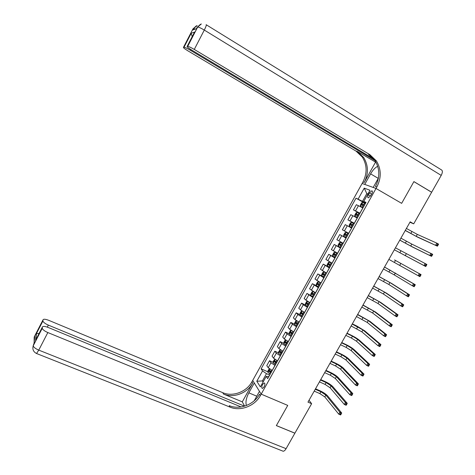 <?xml version="1.0" encoding="UTF-8"?>
<svg xmlns="http://www.w3.org/2000/svg" width="475" height="475" viewBox="0 0 475 475"><rect width="100%" height="100%" fill="white"/><g stroke="black" fill="none" stroke-linecap="round" stroke-linejoin="round"><path stroke-width="0.71" d="M264.088 386.917C265.133 384.625 265.163 383.301 264.195 382.939L262.544 384.512C261.505 386.793 261.47 388.117 262.443 388.485L264.088 386.917M409.925 222.252L413.707 223.85L410.168 221.825L307.966 402.129L311.624 403.702L294.904 433.164L276.367 425.576L287.737 405.407L261.191 394.143L376.016 188.462L362.116 183.463L251.952 381.758C246.584 391.869 232.809 397.094 222.775 392.688L48.67 320.304C45.327 319.034 43.439 318.903 42.993 319.912L34.265 336.846L34.164 337.701L34.818 336.431L34.004 343.407L33.22 345.616L42.245 328.13L42.334 327.133L35.589 340.207L36.332 333.61L39.098 333.408M369.402 192.957L368.386 194.78C367.508 196.579 367.49 197.606 368.345 197.855L370.749 195.7L371.777 193.865C372.655 192.066 372.667 191.039 371.818 190.79L369.402 192.957L371.581 194.21M42.245 328.13L42.245 328.296C42.685 329.68 44.549 331.099 47.838 332.553L38.754 350.117L286.098 448.673L294.88 433.2L276.349 425.612L287.737 405.407L261.191 394.143L252.706 380.404L254.309 383.004L248.835 392.843C246.187 398.056 245.385 402.277 246.424 405.508M367.882 194.026L366.801 193.604L362.496 201.323L355.995 198.17L261.125 368.838L267.947 371.83M358.144 199.067L364.236 188.124L369.978 190.267L363.761 201.418L365.792 202.789M268.85 376.55L266.208 376.42L267.692 378.628L366.029 202.362L363.761 201.418M266.208 376.42L260.365 386.905L256.797 381.241L262.533 370.939L261.125 368.838M206.328 24.813L441.222 169.753C442.747 170.466 442.742 172.348 441.216 175.394L431.656 192.232L413.909 181.598L401.648 203.348L413.885 181.64L431.633 192.268L413.707 223.85M378.433 178.048L373.19 187.447L376.016 188.462L401.648 203.348L376.016 188.462L376.859 186.954C381.496 177.834 381.342 169.153 376.396 160.9L369.871 154.654L194.281 49.43C191.033 47.524 188.848 46.491 187.732 46.318L197.576 27.063L196.359 28.684L192.749 30.002L193.473 28.595L193.034 28.761L183.451 47.363L183.926 47.245L191.14 33.25L194.542 32.074L193.937 33.256M311.624 403.702L309.029 400.259M367.798 194.18L366.801 193.604L364.236 188.124M263.447 381.372L262.42 380.926L263.108 381.989M365.619 203.098L362.496 201.323M362.912 207.949L356.351 204.695L353.459 209.891L359.836 213.465M359.985 213.198L353.459 209.891M357.283 218.037L350.793 214.682L347.908 219.866L354.297 223.393M354.368 223.268L347.908 219.866M351.672 228.095L345.248 224.639L342.374 229.805L344.411 230.927L347.308 225.726M348.763 233.308L344.411 230.927M346.085 238.112L339.726 234.561L346.133 238.023M343.182 243.313L336.864 239.709L339.726 234.561M340.51 248.104L334.222 244.453L340.64 247.873M337.618 253.282L331.366 249.583L334.222 244.453M334.958 258.062L328.736 254.315L335.166 257.688M332.078 263.221L325.892 259.427L328.736 254.315M329.418 267.983L323.267 264.142L329.703 267.473M326.551 273.131L320.429 269.242L323.267 264.142M323.902 277.875L317.811 273.938L322.727 276.444M321.041 283.005L314.984 279.021L317.811 273.938M318.398 287.737L312.378 283.706L316.552 285.802M315.548 292.849L309.558 288.77L312.378 283.706M312.918 297.564L306.963 293.437L313.28 296.917M310.074 302.658L305.888 300.099L304.148 298.49L306.963 293.437M307.456 307.361L303.276 304.784L301.56 303.139L305.478 305.051M304.617 312.443L300.455 309.854L298.757 308.174L301.56 303.139M302.005 317.122L297.849 314.521L296.18 312.811L300.058 314.682M299.179 322.187L295.034 319.574L293.384 317.828L296.18 312.811M296.578 326.859L292.446 324.229L290.813 322.454L294.66 324.277M293.728 331.888L289.637 329.27L288.028 327.459L290.813 322.454M291.163 336.561L287.054 333.907L285.463 332.067L289.281 333.848M288.355 341.59L284.258 338.93L282.69 337.048L285.463 332.067M285.766 346.228L281.681 343.556L280.131 341.644L283.919 343.383M282.969 351.245L278.896 348.561L277.364 346.613L280.131 341.644M280.387 355.87L276.325 353.168L274.817 351.197L278.576 352.895M277.602 360.869L273.547 358.156L272.062 356.149L274.817 351.197M275.031 365.477L270.988 362.758L269.521 360.715L273.256 362.378M272.246 370.464L268.221 367.727L266.772 365.655L269.521 360.715M269.687 375.06L266.469 373.653L262.42 380.926L256.797 381.241M355.995 198.17L365.394 203.502M262.533 370.939L266.469 373.653M365.334 203.615L362.811 202.326L361.641 202.825L360.299 205.23L360.567 206.346L363.084 207.64M360.567 206.346L363.06 207.682M405.306 230.405L416.219 236.342L437.392 246.169L417.911 237.298L405.258 230.488M364.479 205.147L362.253 204.001L361.778 204.986L363.939 206.108M362.645 205.426L363.262 204.571L364.45 205.188M406.41 228.463L417.329 234.401L436.804 243.129L438.567 244.126L438.288 244.714L437.582 244.31L437.113 245.13L437.819 245.533L438.288 244.714M437.113 245.13L435.634 245.171L436.804 243.129L437.582 244.31M437.392 246.169L437.819 245.533M359.718 213.673L357.212 212.367L356.06 212.836L354.724 215.234L354.979 216.374L357.479 217.692M354.979 216.374L357.467 217.716M399.813 240.095L410.709 246.032L431.549 256.363L412.401 246.97L399.784 240.148M358.868 215.199L356.648 214.041L356.185 215.027L358.328 216.167M357.075 215.496L357.657 214.605L358.851 215.228M400.912 238.159L411.807 244.097L432.713 254.327L432.428 254.933L431.722 254.535L431.253 255.354L431.959 255.746L432.428 254.933M431.253 255.354L429.786 255.378L430.95 253.341L431.722 254.535M431.549 256.363L431.959 255.746M349.41 226.367L351.892 227.709L349.41 226.367L349.167 225.209L350.497 222.817L351.607 222.383L349.404 226.338M351.607 222.383L354.124 223.701M425.416 265.537L423.955 265.549L425.719 266.522L394.327 249.773L423.955 265.549L425.119 263.518L426.883 264.492L426.586 265.115L425.879 264.723L425.416 265.537L426.122 265.929L426.586 265.115M351.553 225.542L352.07 224.604L353.269 225.239L352.408 224.758L351.061 224.046L350.603 225.031L352.741 226.189M395.432 247.825L425.119 263.518L425.879 264.723M425.719 266.522L426.122 265.929M346.079 232.346L348.549 233.7L346.079 232.346L344.957 232.768L343.627 235.149L343.858 236.33L346.322 237.69M394.517 259.92L421.076 274.621L394.517 259.92M346.305 235.701L347.166 236.176L346.085 235.576L346.501 234.573L345.497 234.027L345.046 235.006L346.305 235.701L345.456 237.215M347.7 235.22L345.497 234.027M388.877 259.386L418.142 275.69L419.306 273.665L420.06 274.877L419.591 275.69L420.304 276.076L420.767 275.262L420.06 274.877M420.304 276.076L419.912 276.646L418.142 275.69L419.591 275.69M420.767 275.262L421.076 274.621M342.997 243.645L340.51 242.297L339.429 242.683L338.105 245.058L338.325 246.258L340.771 247.641M340.533 242.292L342.986 243.663M383.438 268.987L394.274 274.906L412.353 285.79L413.511 283.777L415.281 284.721L384.548 267.027M342.142 245.177L339.946 243.966L339.5 244.952L341.614 246.133M341.626 246.109L340.545 245.51L340.563 244.637M384.524 267.069L413.511 283.777L414.253 285L413.79 285.808L414.503 286.188L414.966 285.38L414.253 285M414.503 286.188L414.129 286.74L412.353 285.79L413.79 285.808M414.966 285.38L415.281 284.721M377.714 166.28C375.149 167.574 372.774 170.103 370.601 173.868L364.741 184.407L362.116 183.463L362.918 182.02C367.323 173.304 367.133 164.997 362.342 157.1L356.048 151.115L187.827 50.789C184.65 48.848 183.196 47.708 183.451 47.363M375.458 162.26L364.218 182.477C368.647 173.725 368.457 165.383 363.654 157.451L357.337 151.448L376.117 162.438M194.542 32.074L187.126 46.455L187.631 46.33M187.126 46.455C186.841 46.811 188.332 47.993 191.591 49.994L373.861 159.006M375.03 160.603L190.356 50.255C187.192 48.408 185.084 47.405 184.015 47.239L183.926 47.245M376.859 186.954L375.446 186.449C380.059 177.377 379.899 168.732 374.971 160.514L368.469 154.298L369.871 154.654M192.215 36.593L191.14 33.25M242.286 401.856L252.742 383.046C247.35 393.199 233.516 398.454 223.446 394.036L242.286 401.856L244.619 406.137M254.238 400.728L259.469 391.358L261.191 394.143L260.401 395.556C254.772 406.101 240.409 411.617 229.959 407.099L47.838 332.553M36.332 333.61L42.904 320.851L42.993 319.912M42.904 320.851L42.91 321.005C43.332 322.317 45.143 323.683 48.343 325.114L47.304 327.121M244.512 406.173L48.343 325.114M286.098 448.673C285.148 450.288 284.181 451.143 283.195 451.25L282.263 450.882M241.11 406.944L48.183 327.459C44.745 326.165 42.797 326.058 42.334 327.133M260.401 395.556L259.546 394.161C253.947 404.658 239.638 410.145 229.235 405.638L229.959 407.099M36.284 338.865L35.589 340.207M337.464 253.561L334.982 252.207L333.925 252.569L332.601 254.938L332.809 256.156L335.237 257.563M335.012 252.201L337.446 253.597M378.011 278.558L388.829 284.466L406.582 295.866L407.734 293.853L409.509 294.785L391.626 283.456L379.139 276.569M336.603 255.105L334.412 253.876L333.978 254.861L336.074 256.055M336.098 256.013L335.023 255.413L335.017 254.564M379.092 276.646L389.922 282.56L407.734 293.853L408.47 295.088L408.007 295.889L408.72 296.263L409.183 295.462L408.47 295.088M408.72 296.263L408.358 296.798L406.582 295.866L408.007 295.889M409.183 295.462L409.509 294.785M331.954 263.441L329.478 262.087L328.433 262.42L327.115 264.783L327.311 266.024L329.721 267.449M329.508 262.081L331.924 263.494M372.602 288.099L383.402 294.001L400.829 305.9L401.975 303.893L403.756 304.819L386.199 292.986L373.748 286.081M331.087 264.997L328.902 263.756L328.468 264.741L330.558 265.947M330.588 265.887L329.519 265.282L329.496 264.45M373.683 286.193L384.489 292.095L401.975 303.893L402.705 305.14L402.248 305.942L402.96 306.31L403.418 305.508L402.705 305.14M402.96 306.31L402.61 306.82L400.829 305.9L402.248 305.942M403.418 305.508L403.756 304.819M326.456 273.297L323.992 271.932L322.958 272.24L321.646 274.592L321.824 275.856L324.223 277.305M324.015 271.926L326.42 273.363M367.211 297.611L377.993 303.507L395.093 315.905L396.239 313.904L398.02 314.818L380.784 302.486L368.368 295.569M325.583 274.865L323.404 273.606L322.982 274.586L325.054 275.809M325.096 275.732L324.033 275.126L323.997 274.312M368.285 295.711L379.074 301.607L396.239 313.904L396.963 315.162L396.5 315.958L397.219 316.326L397.676 315.525L396.963 315.162M397.219 316.326L396.88 316.813L395.093 315.905L396.5 315.958M397.676 315.525L398.02 314.818M320.981 283.118L318.547 281.74L317.502 282.031L316.196 284.377L316.362 285.659L318.743 287.126M318.547 281.74L320.928 283.201M361.837 307.093L372.602 312.983L389.375 325.874L390.521 323.885L392.308 324.781L375.392 311.95L363.013 305.021M320.097 284.691L317.929 283.421L317.508 284.4L319.574 285.635M319.622 285.546L318.565 284.929L318.517 284.133M362.912 305.199L373.683 311.089L390.521 323.885L391.234 325.149L390.777 325.945L391.495 326.301L391.952 325.506L391.234 325.149M391.495 326.301L391.168 326.77L389.375 325.874L390.777 325.945M391.952 325.506L392.308 324.781M314.438 292.273L315.519 292.903M313.292 291.626L315.459 293.004M313.067 291.531L312.069 291.793L310.763 294.126L310.911 295.397L313.096 291.525M356.482 316.54L367.228 322.424L383.681 335.813L384.821 333.83L386.608 334.715L370.019 321.391L357.669 314.444M314.628 294.494L312.467 293.2L312.057 294.185L314.106 295.432M314.165 295.325L313.108 294.708L313.055 293.924M357.55 314.652L368.303 320.542L384.821 333.83L385.528 335.101L385.071 335.896L385.789 336.253L386.246 335.457L385.528 335.101M385.789 336.253L385.474 336.698L383.681 335.813L385.071 335.896M386.246 335.457L386.608 334.715M307.586 301.293L306.648 301.518L305.348 303.846L305.49 305.17L307.83 306.678M307.972 301.524L310.009 302.777M351.138 325.963L361.867 331.841L378.005 345.723L379.139 343.74L380.932 344.613L364.657 330.802L356.945 326.099L352.343 323.843M309.183 304.261L307.028 302.955L306.618 303.935L308.661 305.199M308.726 305.075L307.675 304.451L307.61 303.685M352.207 324.081L362.936 329.965L379.139 343.74L379.84 345.022L379.383 345.818L380.101 346.162L380.558 345.372L379.84 345.022M380.101 346.162L379.798 346.59L378.005 345.723L379.383 345.818M380.558 345.372L380.932 344.613M302.07 311.036L301.245 311.214L299.951 313.536L300.081 314.878L302.403 316.409M303.204 311.707L304.576 312.52M345.812 335.356L351.405 338.052L356.523 341.228L372.347 355.591L373.475 353.62L375.274 354.481L359.314 340.183C357.461 338.657 354.908 337.072 351.642 335.433L347.035 333.207M303.751 313.999L301.601 312.675L301.203 313.66L303.228 314.931M303.305 314.794L302.26 314.165L302.183 313.411M346.881 333.48L352.468 336.181L357.592 339.352L373.475 353.62L374.169 354.914L373.712 355.704L374.437 356.048L374.888 355.258L374.169 354.914M374.437 356.048L374.146 356.452L372.347 355.591L373.712 355.704M374.888 355.258L375.274 354.481M296.566 320.738L295.86 320.874L294.571 323.19L294.684 324.556L296.994 326.105M298.638 321.919L299.155 322.228M340.504 344.719L346.109 347.379L351.197 350.586L366.706 365.435L367.834 363.47L369.633 364.319L353.988 349.535C352.165 347.961 349.624 346.364 346.358 344.743L341.739 342.546M298.336 323.701L296.192 322.365L295.8 323.344L297.813 324.633M297.902 324.478L296.857 323.849L296.78 323.107M341.567 342.849L347.166 345.515L352.26 348.715L367.834 363.47L368.517 364.77L368.066 365.56L368.784 365.898L369.235 365.109L368.517 364.77M368.784 365.898L368.505 366.278L366.706 365.435L368.066 365.56M369.235 365.109L369.633 364.319M291.08 330.41L290.492 330.511L289.204 332.821L289.305 334.162L291.603 335.772M335.213 354.059L340.824 356.678L345.889 359.913L361.083 375.244L362.205 373.285L364.01 374.122L348.68 358.863C346.887 357.242 344.357 355.627 341.086 354.023L336.466 351.856M292.938 333.379L290.807 332.025L290.415 333.005L292.422 334.305M292.517 334.133L291.478 333.503L291.389 332.773M336.27 352.189L341.881 354.819L346.952 358.049L362.205 373.285L362.882 374.597L362.431 375.381L363.155 375.713L363.607 374.929L362.882 374.597M363.155 375.713L362.888 376.075L361.083 375.244L362.431 375.381M363.607 374.929L364.01 374.122M285.612 340.047L285.137 340.112L283.86 342.416L283.949 343.817L286.223 345.408M329.941 363.363L335.558 365.946L340.599 369.218L355.478 385.023L356.6 383.07L358.405 383.889L343.383 368.155C341.62 366.492 339.108 364.865 335.837 363.274L331.206 361.137M287.559 343.021L285.433 341.65L285.048 342.635L287.043 343.947M287.143 343.758L286.11 343.122L286.015 342.41M330.992 361.505L336.615 364.093L341.656 367.359L356.6 383.07L357.265 384.388L356.82 385.172L357.544 385.498L357.99 384.714L357.265 384.388M357.544 385.498L357.289 385.843L355.478 385.023L356.82 385.172M357.99 384.714L358.405 383.889M280.149 349.642L278.528 351.981L278.605 353.4L280.868 355.015M324.68 372.637L330.309 375.191L335.32 378.486L349.891 394.767L351.007 392.819L352.818 393.633L338.105 377.423C336.377 375.713 333.872 374.068 330.6 372.495L325.957 370.387M282.197 352.634L280.078 351.251L279.698 352.23L281.681 353.554M281.794 353.353L280.761 352.711L280.666 352.011M325.731 370.785L331.36 373.344L336.371 376.633L351.007 392.819L351.672 394.149L351.221 394.927L351.951 395.253L352.397 394.47L351.672 394.149M351.951 395.253L351.708 395.574L349.891 394.767L351.221 394.927M352.397 394.47L352.818 393.633M274.71 359.207L273.214 361.517L273.279 362.953L275.524 364.586M319.438 381.888L325.078 384.406L330.06 387.731L344.327 404.48L345.438 402.539L347.255 403.34L332.844 386.656C331.14 384.904 328.652 383.248 325.375 381.686L320.732 379.608M276.848 362.217L274.74 360.816L274.366 361.796L276.337 363.132M276.456 362.918L275.435 362.271L275.328 361.582M320.488 380.042L326.123 382.565L331.111 385.884L345.438 402.539L346.091 403.875L345.646 404.652L346.37 404.973L346.821 404.195L346.091 403.875M346.37 404.973L346.138 405.276L344.327 404.48L345.646 404.652M346.821 404.195L347.255 403.34M269.277 368.737L267.918 371.022L267.971 372.477L270.204 374.134M314.213 391.109L319.859 393.591L324.817 396.94L338.776 414.164L339.886 412.229L341.703 413.012L327.602 395.865C325.927 394.072 323.451 392.403 320.174 390.854L315.519 388.805M271.522 371.765L269.42 370.352L269.052 371.331L271.011 372.685M271.136 372.453L270.115 371.8L270.008 371.123M315.258 389.268L320.904 391.756L325.862 395.099L339.886 412.229L340.533 413.577L340.088 414.348L340.812 414.663L341.258 413.891L340.533 413.577M340.812 414.663L340.593 414.948L338.776 414.164L340.088 414.348M341.258 413.891L341.703 413.012M359.907 213.156L362.835 207.908M354.291 223.232L357.212 217.995M348.692 233.267L351.601 228.053M343.11 243.271L346.008 238.076M337.547 253.246L340.438 248.063M332.001 263.186L334.881 258.02M326.473 273.089L329.347 267.942M320.963 282.969L323.825 277.833M315.471 292.814L318.327 287.696M309.997 302.623L312.841 297.522M304.54 312.402L307.378 307.319M299.102 322.151L301.928 317.086M293.681 331.871L296.501 326.818M288.277 341.555L291.086 336.526M282.892 351.209L285.689 346.192M277.525 360.834L280.315 355.834M272.169 370.429L274.954 365.447M355.579 210.876L358.494 205.639M349.986 220.917L352.895 215.697M338.853 240.908L341.739 235.719M333.313 250.853L336.193 245.682M327.792 260.763L330.659 255.615M322.287 270.643L325.149 265.513M316.801 280.493L319.657 275.375M311.339 290.314L314.177 285.214M305.888 300.099L308.72 295.011M300.455 309.854L303.276 304.784M295.034 319.574L297.849 314.521M289.637 329.27L292.446 324.229M284.258 338.93L287.054 333.907M278.896 348.561L281.681 343.556M273.547 358.156L276.325 353.168M268.221 367.727L270.988 362.758M370.559 196.027L368.386 194.78M362.781 202.338L360.561 206.316M363.066 205.645L362.211 207.177M364.456 203.146L363.607 204.678M411.89 231.568L410.792 233.504M417.329 234.401L416.219 236.342M363.357 204.606L362.318 204.018M357.182 212.378L354.973 216.345M357.461 215.697L356.606 217.223M358.851 213.21L357.996 214.736M406.404 241.229L405.306 243.158M411.807 244.097L410.709 246.032M357.758 214.647L356.719 214.065M351.874 225.714L351.025 227.234M353.258 223.232L352.408 224.758M400.936 250.859L399.843 252.777M406.309 253.757L405.217 255.687M352.183 224.645L351.138 224.075M346.049 232.358L343.853 236.301M347.682 233.231L346.839 234.745M395.479 260.454L394.392 262.372M400.829 263.387L399.736 265.311M346.085 235.576L345.046 235.006M340.51 242.297L338.319 246.228M340.753 245.658L339.91 247.166M342.125 243.188L341.282 244.702M390.046 270.026L388.96 271.938M395.366 272.988L394.274 274.906M340.545 245.51L339.5 244.952M364.218 182.477L362.918 182.02M357.337 151.448L356.048 151.115M441.216 175.394L204.297 30.067L194.281 49.43M190.754 49.483L190.356 50.255M197 27.443L200.539 24.237M187.732 46.318L197.677 27.039L201.352 23.952L197.677 27.039C198.847 27.122 201.056 28.132 204.297 30.067C206.055 26.552 206.655 24.759 206.108 24.676M193.545 29.711L193.129 29.272M192.939 28.945L196.359 25.858M192.856 29.961L193.568 28.577L197.137 25.585L193.473 28.595L195.308 29.064M378.254 178.368L370.601 173.868M252.742 383.046L251.952 381.758M223.446 394.036L222.775 392.688M34.55 338.734L34.164 337.701M36.272 353.388L36.557 353.513L38.754 350.117C35.465 348.686 33.618 347.249 33.22 345.794L33.22 345.616M256.773 396.192L248.835 392.843M334.982 252.207L332.803 256.126M335.219 255.58L334.376 257.082M336.591 253.122L335.748 254.63M384.625 279.567L383.545 281.467M389.922 282.56L388.829 284.466M335.023 255.413L333.978 254.861M329.478 262.087L327.305 265.988M329.703 265.466L328.866 266.968M331.069 263.019L330.232 264.522M379.228 289.073L378.147 290.973M384.489 292.095L383.402 294.001M329.519 265.282L328.468 264.741M323.992 271.932L321.824 275.827M324.205 275.328L323.368 276.818M325.565 272.882L324.734 274.378M373.843 298.555L372.768 300.449M379.074 301.607L377.993 303.507M324.033 275.126L322.982 274.586M318.523 281.746L316.362 285.623M318.725 285.148L317.894 286.639M320.085 282.714L319.247 284.21M368.475 308.008L367.401 309.89M373.683 311.089L372.602 312.983M318.565 284.929L317.508 284.4M313.262 294.945L312.431 296.43M314.616 292.517L313.785 294.007M363.12 317.425L362.051 319.307M368.303 320.542L367.228 322.424M313.108 294.708L312.057 294.185M307.616 301.31L305.484 305.134M307.818 304.707L306.992 306.191M309.166 302.29L308.34 303.774M357.788 326.818L356.719 328.694M362.936 329.965L361.867 331.841M307.675 304.451L306.618 303.935M302.165 311.095L300.075 314.842M302.391 314.438L301.566 315.917M303.733 312.027L302.913 313.506M352.468 336.181L351.405 338.052M357.592 339.352L356.523 341.228M302.26 314.165L301.203 313.66M296.733 320.845L294.684 324.52M296.982 324.14L296.163 325.613M298.312 321.753L297.498 323.208M347.166 345.515L346.109 347.379M352.26 348.715L351.197 350.586M296.857 323.849L295.8 323.344M291.312 330.558L289.305 334.162M291.591 333.806L290.771 335.273M292.891 331.473L292.107 332.88M341.881 354.819L340.824 356.678M346.952 358.049L345.889 359.913M291.478 333.503L290.415 333.005M285.914 340.248L283.949 343.781M286.211 343.449L285.398 344.909M287.488 341.163L286.728 342.522M336.615 364.093L335.558 365.946M341.656 367.359L340.599 369.218M286.11 343.122L285.048 342.635M280.535 349.903L278.605 353.364M280.856 353.056L280.042 354.51M282.097 350.823L281.366 352.135M331.36 373.344L330.309 375.191M336.371 376.633L335.32 378.486M280.761 352.711L279.698 352.23M275.168 359.527L273.279 362.918M275.512 362.633L274.704 364.082M276.729 360.454L276.028 361.713M326.123 382.565L325.078 384.406M331.111 385.884L330.06 387.731M275.435 362.271L274.366 361.796M269.818 369.122L267.971 372.442M270.192 372.18L269.384 373.629M271.379 370.049L270.702 371.26M320.904 391.756L319.859 393.591M325.862 395.099L324.817 396.94M270.115 371.8L269.052 371.331M264.658 383.141L264.195 382.939M372.311 191.075L371.818 190.79M363.262 204.571L362.253 204.001M357.657 214.605L356.648 214.041M352.07 224.604L351.061 224.046M340.438 244.233L339.946 243.966M363.654 157.451L362.342 157.1M374.971 160.514L376.396 160.9M191.081 33.529L184.015 47.239M42.91 321.005L36.468 333.497M34.794 336.633L34.158 337.862L34.153 342.101M42.245 328.296L33.22 345.794C32.241 349.262 33.357 351.832 36.557 353.513L283.195 451.25M36.504 333.48L35.809 339.684M334.715 254.036L334.412 253.876"/></g></svg>
